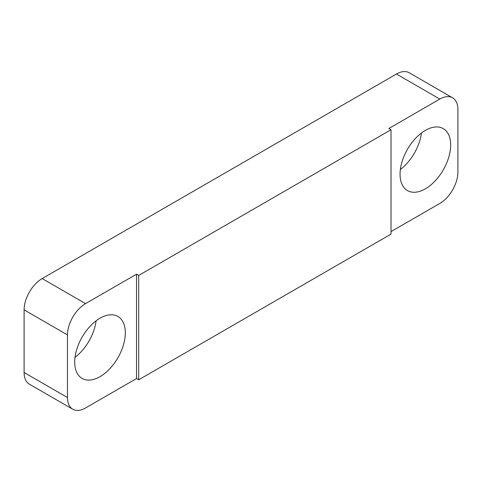 <?xml version="1.0" encoding="UTF-8"?>
<svg xmlns="http://www.w3.org/2000/svg" width="482" height="482" viewBox="0 0 482 482"><rect width="100%" height="100%" fill="white"/><g stroke="black" fill="none" stroke-linecap="round" stroke-linejoin="round"><path stroke-width="0.72" d="M100.015 376.665A35.788 20.66 120 0 0 123.392 345.124A35.788 20.66 120 0 0 117.909 316.451A35.788 20.66 120 0 0 100.015 318.222A35.788 20.66 120 0 0 76.638 349.757A35.788 20.66 120 0 0 82.121 378.436A35.788 20.66 120 0 0 100.015 376.665M75.017 357.349A35.788 20.66 120 0 0 96.093 320.837M425.365 188.823A35.788 20.66 120 0 0 448.742 157.289A35.788 20.66 120 0 0 443.259 128.61A35.788 20.66 120 0 0 425.365 130.381A35.788 20.66 120 0 0 401.988 161.916A35.788 20.66 120 0 0 407.471 190.595A35.788 20.66 120 0 0 425.365 188.823M400.367 169.507A35.788 20.66 120 0 0 421.443 133.002M391.023 231.607L439.825 203.434A25.564 14.761 120 0 0 457.9 172.128L457.9 109.51A25.564 14.761 120 0 0 452.604 97.81A25.564 14.761 120 0 0 439.825 99.075L388.853 128.507L391.023 129.754L138.696 275.439L136.526 274.186L85.555 303.612A25.564 14.761 120 0 0 67.48 334.918L67.48 397.536A25.564 14.761 120 0 0 72.776 409.236A25.564 14.761 120 0 0 85.555 407.971L136.526 378.539L138.696 379.792L391.023 234.113L391.023 129.754M439.825 99.075L396.445 74.029L42.175 278.566L85.555 303.612M67.48 334.918L24.1 309.872L24.1 372.49L67.48 397.536M136.526 274.186L136.526 378.539M72.776 409.236L29.396 384.19A25.564 14.761 -60 0 1 24.1 372.49M24.1 309.872A25.564 14.761 -60 0 1 42.175 278.566M396.445 74.029A25.564 14.761 -60 0 1 409.224 72.764L452.604 97.81M138.696 275.439L138.696 379.792"/></g></svg>

